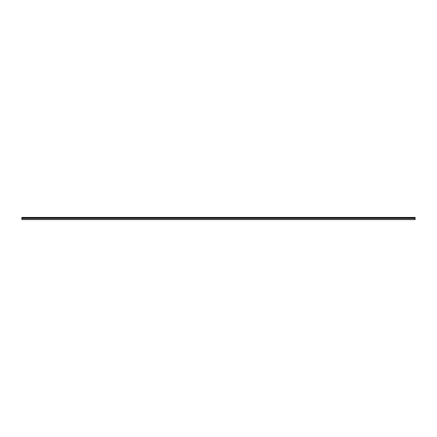 <?xml version="1.0" encoding="UTF-8"?>
<svg xmlns="http://www.w3.org/2000/svg" width="437" height="437" viewBox="0 0 437 437"><rect width="100%" height="100%" fill="white"/><g stroke="black" fill="none" stroke-linecap="round" stroke-linejoin="round"><path stroke-width="0.66" d="M21.85 217.702L21.85 217.413L415.15 217.413L415.15 217.702L21.85 217.702L415.15 217.741L415.15 218.363L21.85 218.363L21.85 219.587L415.15 219.587L415.15 218.363M21.85 217.741L21.85 218.363M21.85 219.44L415.15 219.44M415.15 217.5L21.85 217.5M21.85 218.402L415.15 218.402"/></g></svg>
